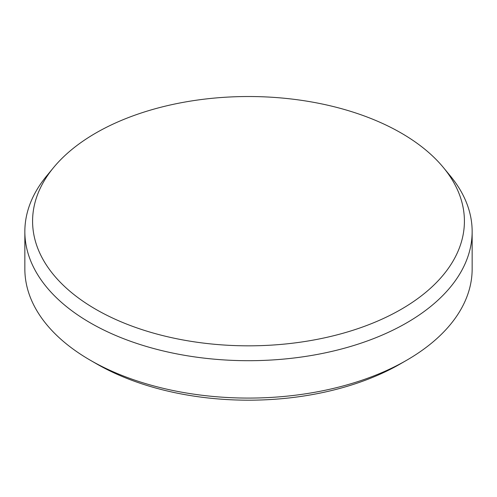 <?xml version="1.0" encoding="UTF-8"?>
<svg xmlns="http://www.w3.org/2000/svg" width="497" height="497" viewBox="0 0 497 497"><rect width="100%" height="100%" fill="white"/><g stroke="black" fill="none" stroke-linecap="round" stroke-linejoin="round"><path stroke-width="0.75" d="M95.828 133.034A215.909 124.654 0 0 0 53.546 167.601A215.909 124.654 0 0 0 123.958 323.007A215.909 124.654 0 0 0 401.172 309.32A215.909 124.654 0 0 0 443.454 167.601A215.909 124.654 0 0 0 95.828 133.034M443.454 167.601L450.444 176.081A223.65 129.121 180 0 1 472.15 231.571A223.65 129.121 180 0 1 406.645 322.876A223.65 129.121 180 0 1 162.91 350.87A223.65 129.121 180 0 1 24.85 231.571A223.65 129.121 180 0 1 46.556 176.081L53.546 167.601M24.85 231.571L24.85 268.958A223.65 129.121 0 0 0 90.355 360.263A223.65 129.121 0 0 0 406.645 360.263L406.645 360.263A223.65 129.121 0 0 0 472.15 268.958L472.15 231.571M400.42 363.854L406.645 360.263L400.42 363.854A214.847 124.039 180 0 1 96.58 363.854L90.355 360.263"/></g></svg>
